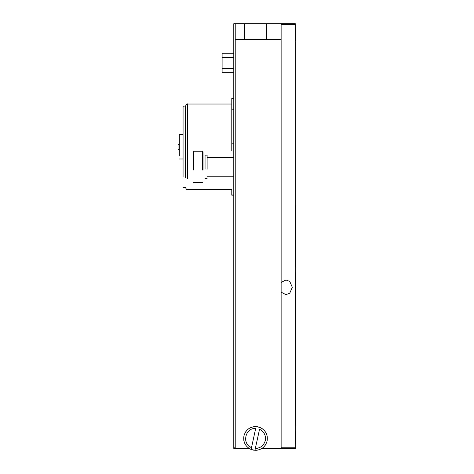 <?xml version="1.0" encoding="UTF-8"?>
<svg xmlns="http://www.w3.org/2000/svg" width="474" height="474" viewBox="0 0 474 474"><rect width="100%" height="100%" fill="white"/><g stroke="black" fill="none" stroke-linecap="round" stroke-linejoin="round"><path stroke-width="0.71" d="M207.114 169.242L207.114 155.152L205.052 155.152L205.052 169.242M251.102 449.459C245.419 446.686 243.032 442.171 243.926 435.914C245.722 429.853 249.774 426.748 256.096 426.594L259.942 427.43C265.618 430.208 268.011 434.723 267.117 440.98C265.322 447.041 261.263 450.146 254.947 450.3L251.102 449.459L251.504 447.598C241.622 443.931 245.171 427.666 255.687 428.455L251.102 449.459M243.802 440.316L244.116 441.738M245.289 444.464L246.273 445.886M248.198 447.788L249.721 448.801M252.174 449.832L253.815 450.193M256.475 450.276L258.283 449.986M260.819 449.062L262.312 448.179M264.51 446.194L265.393 445.033M267.241 436.578L266.921 435.156M265.748 432.43L264.765 431.002M262.845 429.106L261.322 428.093M258.863 427.062L257.228 426.701M254.562 426.618L252.755 426.902M250.219 427.826L248.732 428.715M246.527 430.7L245.645 431.861M254.947 450.3L255.35 448.44L254.947 450.3M259.533 429.296L255.35 448.44C260.522 448.173 263.834 445.548 265.286 440.577C266.038 435.452 264.125 431.696 259.533 429.296M245.645 439.991L245.905 441.17M246.871 443.457L247.677 444.636M249.283 446.259L250.521 447.101M256.458 448.398L257.933 448.143M260.066 447.343L261.287 446.609M263.123 444.932L263.852 443.966M265.393 436.904L265.138 435.724M264.166 433.432L263.366 432.252M261.755 430.635L260.522 429.794M254.579 428.496L253.11 428.745M250.971 429.551L249.751 430.285M247.914 431.962L247.185 432.928M249.123 448.44L233.783 448.44L233.783 23.7L235.222 23.7L235.222 39.318L281.129 39.318L281.129 23.7L244.714 23.7L244.714 39.318M244.466 39.318L244.714 23.7M235.222 447.189L233.783 447.189M233.783 72.682L222.105 72.682L222.105 57.384L233.783 57.384M233.783 53.254L222.105 53.254L222.105 57.384M231.786 189.268L231.786 195.175L233.783 195.181M231.786 192.699L231.786 189.683M231.786 150.667L231.786 109.168L233.783 109.168M231.786 98.657L231.786 109.168M183.065 177.169L183.065 106.212L185.565 105.992L185.565 177.329M183.065 134.634L179.314 134.634L179.314 155.916M179.314 144.374L178.07 144.374L178.07 148.635M261.921 448.44L281.129 448.44L281.129 39.318M266.578 23.7L266.578 39.318M235.222 448.44L235.222 39.318M244.466 23.7L235.222 23.7M193.682 170.036L193.682 151.247L202.428 151.247L202.428 170.036M193.682 151.247L193.06 151.87L193.06 169.911M203.05 169.911L203.05 151.87L202.428 151.247M295.308 424.082L295.93 424.704L295.93 272.295L295.308 272.923M281.129 447.817L295.308 447.817L295.308 24.322L281.129 24.322M295.308 431.198L295.93 431.198L295.93 443.818L295.308 443.818M295.308 28.322L295.93 28.322L295.93 40.942L295.308 40.942M295.308 205.461L295.93 205.461L295.93 266.678L295.308 266.678M281.129 448.44L295.308 448.44M295.308 23.7L281.129 23.7M281.129 292.138L285.941 294.668L289.762 293.199L292.31 287.315L289.762 281.426L285.941 279.956L281.129 282.492M233.783 68.28L222.105 68.28M233.783 194.968L231.786 194.968M231.786 104.025L187.532 104.025L187.532 178.805M233.783 143.166L231.786 143.166M205.052 178.574L207.114 178.574M207.114 176.233L233.783 176.233M207.114 157.492L233.783 157.492M185.565 187.633C186.312 189.399 186.969 190.056 187.532 189.6L231.786 189.6M187.532 104.025C187.248 103.456 186.59 104.114 185.565 105.992M233.783 98.444L231.786 98.444M183.065 187.414L185.565 187.414M179.314 158.991L183.065 158.991M178.07 149.251L179.314 149.251M193.06 181.85L193.682 182.478L202.428 182.478L203.05 181.85"/></g></svg>

